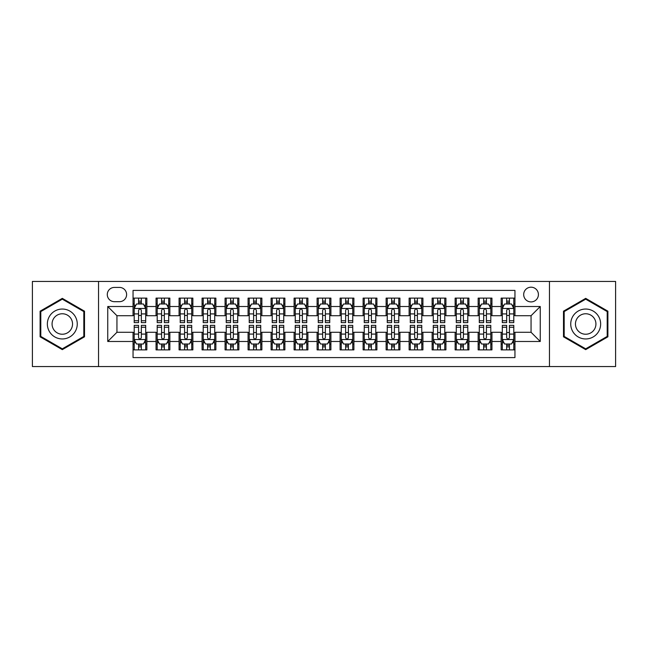 <?xml version="1.0" encoding="UTF-8"?>
<svg xmlns="http://www.w3.org/2000/svg" width="648" height="648" viewBox="0 0 648 648"><rect width="100%" height="100%" fill="white"/><g stroke="black" fill="none" stroke-linecap="round" stroke-linejoin="round"><path stroke-width="0.97" d="M531.052 287.194A7.363 7.363 0 0 0 523.689 294.548A7.363 7.363 0 0 0 531.052 301.911A7.363 7.363 0 0 0 538.415 294.548A7.363 7.363 0 0 0 531.052 287.194M549.455 366.557L615.6 366.557L615.6 281.443L549.455 281.443L549.455 366.557L98.545 366.557L98.545 281.443L32.4 281.443L32.4 366.557L98.545 366.557M514.949 298.121L501.147 298.121L501.147 306.512L491.945 306.512L491.945 315.722L501.147 315.722L501.147 306.512M491.945 306.512L491.945 298.121L478.143 298.121L478.143 306.512L468.933 306.512L468.933 315.722L478.143 315.722L478.143 306.512M468.933 306.512L468.933 298.121L455.131 298.121L455.131 306.512L445.929 306.512L445.929 315.722L455.131 315.722L455.131 306.512M445.929 306.512L445.929 298.121L432.127 298.121L432.127 306.512L422.925 306.512L422.925 315.722L432.127 315.722L432.127 306.512M422.925 306.512L422.925 298.121L409.123 298.121L409.123 306.512L399.921 306.512L399.921 315.722L409.123 315.722L409.123 306.512M399.921 306.512L399.921 298.121L386.119 298.121L386.119 306.512L376.917 306.512L376.917 315.722L386.119 315.722L386.119 306.512M376.917 306.512L376.917 298.121L363.107 298.121L363.107 306.512L353.905 306.512L353.905 315.722L363.107 315.722L363.107 306.512M353.905 306.512L353.905 298.121L340.103 298.121L340.103 306.512L330.901 306.512L330.901 315.722L340.103 315.722L340.103 306.512M330.901 306.512L330.901 298.121L317.099 298.121L317.099 306.512L307.897 306.512L307.897 315.722L317.099 315.722L317.099 306.512M307.897 306.512L307.897 298.121L294.095 298.121L294.095 306.512L284.893 306.512L284.893 315.722L294.095 315.722L294.095 306.512M284.893 306.512L284.893 298.121L271.083 298.121L271.083 306.512L261.881 306.512L261.881 315.722L271.083 315.722L271.083 306.512M261.881 306.512L261.881 298.121L248.079 298.121L248.079 306.512L238.877 306.512L238.877 315.722L248.079 315.722L248.079 306.512M238.877 306.512L238.877 298.121L225.075 298.121L225.075 306.512L215.873 306.512L215.873 315.722L225.075 315.722L225.075 306.512M215.873 306.512L215.873 298.121L202.071 298.121L202.071 306.512L192.869 306.512L192.869 315.722L202.071 315.722L202.071 306.512M192.869 306.512L192.869 298.121L179.067 298.121L179.067 306.512L169.857 306.512L169.857 315.722L179.067 315.722L179.067 306.512M169.857 306.512L169.857 298.121L156.055 298.121L156.055 315.722L146.853 315.722L146.853 298.121L133.051 298.121M133.051 349.88L146.853 349.88L146.853 332.278L156.055 332.278L156.055 349.88L169.857 349.88L169.857 332.278L179.067 332.278L179.067 341.488L169.857 341.488M179.067 341.488L179.067 349.88L192.869 349.88L192.869 332.278L202.071 332.278L202.071 341.488L192.869 341.488M202.071 341.488L202.071 349.88L215.873 349.88L215.873 332.278L225.075 332.278L225.075 341.488L215.873 341.488M225.075 341.488L225.075 349.88L238.877 349.88L238.877 332.278L248.079 332.278L248.079 341.488L238.877 341.488M248.079 341.488L248.079 349.88L261.881 349.88L261.881 332.278L271.083 332.278L271.083 341.488L261.881 341.488M271.083 341.488L271.083 349.88L284.893 349.88L284.893 332.278L294.095 332.278L294.095 341.488L284.893 341.488M294.095 341.488L294.095 349.88L307.897 349.88L307.897 332.278L317.099 332.278L317.099 341.488L307.897 341.488M317.099 341.488L317.099 349.88L330.901 349.88L330.901 332.278L340.103 332.278L340.103 341.488L330.901 341.488M340.103 341.488L340.103 349.88L353.905 349.88L353.905 332.278L363.107 332.278L363.107 341.488L353.905 341.488M363.107 341.488L363.107 349.88L376.917 349.88L376.917 332.278L386.119 332.278L386.119 341.488L376.917 341.488M386.119 341.488L386.119 349.88L399.921 349.88L399.921 332.278L409.123 332.278L409.123 341.488L399.921 341.488M409.123 341.488L409.123 349.88L422.925 349.88L422.925 332.278L432.127 332.278L432.127 341.488L422.925 341.488M432.127 341.488L432.127 349.88L445.929 349.88L445.929 332.278L455.131 332.278L455.131 341.488L445.929 341.488M455.131 341.488L455.131 349.88L468.933 349.88L468.933 332.278L478.143 332.278L478.143 341.488L468.933 341.488M478.143 341.488L478.143 349.88L491.945 349.88L491.945 332.278L501.147 332.278L501.147 341.488L491.945 341.488M114.413 301.685L119.475 301.685A7.128 7.128 0 0 0 126.611 294.548A7.128 7.128 0 0 0 119.475 287.42L114.413 287.42A7.128 7.128 0 0 0 107.284 294.548A7.128 7.128 0 0 0 114.413 301.685M549.455 281.443L98.545 281.443M514.949 306.512L514.949 290.409L133.051 290.409L133.051 315.722L116.948 315.722L116.948 332.278L133.051 332.278L133.051 357.591L514.949 357.591L514.949 332.278L531.052 332.278L531.052 315.722L514.949 315.722L514.949 306.512L540.254 306.512L540.254 341.488L514.949 341.488M133.051 341.488L107.746 341.488L107.746 306.512L133.051 306.512M501.147 341.488L501.147 349.88L514.949 349.88M133.051 303.872L134.201 303.872M138.575 303.872L141.337 303.872M145.703 303.872L146.853 303.872M133.051 315.487L134.201 315.487M138.575 315.487L141.337 315.487M145.703 315.487L146.853 315.487M133.051 332.513L134.201 332.513M138.575 332.513L141.337 332.513M145.703 332.513L146.853 332.513M133.051 344.129L134.201 344.129M138.575 344.129L141.337 344.129M145.703 344.129L146.853 344.129M156.055 315.487L157.205 315.487M161.579 315.487L164.341 315.487M168.707 315.487L169.857 315.487M156.055 303.872L157.205 303.872M161.579 303.872L164.341 303.872M168.707 303.872L169.857 303.872M156.055 332.513L157.205 332.513M161.579 332.513L164.341 332.513M168.707 332.513L169.857 332.513M156.055 344.129L157.205 344.129M161.579 344.129L164.341 344.129M168.707 344.129L169.857 344.129M179.067 332.513L180.217 332.513M184.583 332.513L187.345 332.513M191.719 332.513L192.869 332.513M179.067 344.129L180.217 344.129M184.583 344.129L187.345 344.129M191.719 344.129L192.869 344.129M179.067 303.872L180.217 303.872M184.583 303.872L187.345 303.872M191.719 303.872L192.869 303.872M179.067 315.487L180.217 315.487M184.583 315.487L187.345 315.487M191.719 315.487L192.869 315.487M202.071 332.513L203.221 332.513M207.587 332.513L210.349 332.513M214.723 332.513L215.873 332.513M202.071 344.129L203.221 344.129M207.587 344.129L210.349 344.129M214.723 344.129L215.873 344.129M202.071 303.872L203.221 303.872M207.587 303.872L210.349 303.872M214.723 303.872L215.873 303.872M202.071 315.487L203.221 315.487M207.587 315.487L210.349 315.487M214.723 315.487L215.873 315.487M225.075 332.513L226.225 332.513M230.599 332.513L233.353 332.513M237.727 332.513L238.877 332.513M225.075 344.129L226.225 344.129M230.599 344.129L233.353 344.129M237.727 344.129L238.877 344.129M225.075 303.872L226.225 303.872M230.599 303.872L233.353 303.872M237.727 303.872L238.877 303.872M225.075 315.487L226.225 315.487M230.599 315.487L233.353 315.487M237.727 315.487L238.877 315.487M248.079 332.513L249.229 332.513M253.603 332.513L256.365 332.513M260.731 332.513L261.881 332.513M248.079 344.129L249.229 344.129M253.603 344.129L256.365 344.129M260.731 344.129L261.881 344.129M248.079 303.872L249.229 303.872M253.603 303.872L256.365 303.872M260.731 303.872L261.881 303.872M248.079 315.487L249.229 315.487M253.603 315.487L256.365 315.487M260.731 315.487L261.881 315.487M271.083 332.513L272.233 332.513M276.607 332.513L279.369 332.513M283.743 332.513L284.893 332.513M271.083 344.129L272.233 344.129M276.607 344.129L279.369 344.129M283.743 344.129L284.893 344.129M271.083 303.872L272.233 303.872M276.607 303.872L279.369 303.872M283.743 303.872L284.893 303.872M271.083 315.487L272.233 315.487M276.607 315.487L279.369 315.487M283.743 315.487L284.893 315.487M294.095 332.513L295.245 332.513M299.611 332.513L302.373 332.513M306.747 332.513L307.897 332.513M294.095 344.129L295.245 344.129M299.611 344.129L302.373 344.129M306.747 344.129L307.897 344.129M294.095 303.872L295.245 303.872M299.611 303.872L302.373 303.872M306.747 303.872L307.897 303.872M294.095 315.487L295.245 315.487M299.611 315.487L302.373 315.487M306.747 315.487L307.897 315.487M317.099 332.513L318.249 332.513M322.623 332.513L325.377 332.513M329.751 332.513L330.901 332.513M317.099 344.129L318.249 344.129M322.623 344.129L325.377 344.129M329.751 344.129L330.901 344.129M317.099 303.872L318.249 303.872M322.623 303.872L325.377 303.872M329.751 303.872L330.901 303.872M317.099 315.487L318.249 315.487M322.623 315.487L325.377 315.487M329.751 315.487L330.901 315.487M340.103 332.513L341.253 332.513M345.627 332.513L348.389 332.513M352.755 332.513L353.905 332.513M340.103 344.129L341.253 344.129M345.627 344.129L348.389 344.129M352.755 344.129L353.905 344.129M340.103 303.872L341.253 303.872M345.627 303.872L348.389 303.872M352.755 303.872L353.905 303.872M340.103 315.487L341.253 315.487M345.627 315.487L348.389 315.487M352.755 315.487L353.905 315.487M363.107 332.513L364.257 332.513M368.631 332.513L371.393 332.513M375.767 332.513L376.917 332.513M363.107 344.129L364.257 344.129M368.631 344.129L371.393 344.129M375.767 344.129L376.917 344.129M363.107 303.872L364.257 303.872M368.631 303.872L371.393 303.872M375.767 303.872L376.917 303.872M363.107 315.487L364.257 315.487M368.631 315.487L371.393 315.487M375.767 315.487L376.917 315.487M386.119 332.513L387.269 332.513M391.635 332.513L394.397 332.513M398.771 332.513L399.921 332.513M386.119 344.129L387.269 344.129M391.635 344.129L394.397 344.129M398.771 344.129L399.921 344.129M386.119 303.872L387.269 303.872M391.635 303.872L394.397 303.872M398.771 303.872L399.921 303.872M386.119 315.487L387.269 315.487M391.635 315.487L394.397 315.487M398.771 315.487L399.921 315.487M409.123 332.513L410.273 332.513M414.647 332.513L417.401 332.513M421.775 332.513L422.925 332.513M409.123 344.129L410.273 344.129M414.647 344.129L417.401 344.129M421.775 344.129L422.925 344.129M409.123 303.872L410.273 303.872M414.647 303.872L417.401 303.872M421.775 303.872L422.925 303.872M409.123 315.487L410.273 315.487M414.647 315.487L417.401 315.487M421.775 315.487L422.925 315.487M432.127 332.513L433.277 332.513M437.651 332.513L440.413 332.513M444.779 332.513L445.929 332.513M432.127 344.129L433.277 344.129M437.651 344.129L440.413 344.129M444.779 344.129L445.929 344.129M432.127 303.872L433.277 303.872M437.651 303.872L440.413 303.872M444.779 303.872L445.929 303.872M432.127 315.487L433.277 315.487M437.651 315.487L440.413 315.487M444.779 315.487L445.929 315.487M455.131 332.513L456.281 332.513M460.655 332.513L463.417 332.513M467.783 332.513L468.933 332.513M455.131 344.129L456.281 344.129M460.655 344.129L463.417 344.129M467.783 344.129L468.933 344.129M455.131 303.872L456.281 303.872M460.655 303.872L463.417 303.872M467.783 303.872L468.933 303.872M455.131 315.487L456.281 315.487M460.655 315.487L463.417 315.487M467.783 315.487L468.933 315.487M478.143 332.513L479.293 332.513M483.659 332.513L486.421 332.513M490.795 332.513L491.945 332.513M478.143 344.129L479.293 344.129M483.659 344.129L486.421 344.129M490.795 344.129L491.945 344.129M478.143 303.872L479.293 303.872M483.659 303.872L486.421 303.872M490.795 303.872L491.945 303.872M478.143 315.487L479.293 315.487M483.659 315.487L486.421 315.487M490.795 315.487L491.945 315.487M501.147 332.513L502.297 332.513M506.663 332.513L509.425 332.513M513.799 332.513L514.949 332.513M501.147 344.129L502.297 344.129M506.663 344.129L509.425 344.129M513.799 344.129L514.949 344.129M501.147 303.872L502.297 303.872M506.663 303.872L509.425 303.872M513.799 303.872L514.949 303.872M501.147 315.487L502.297 315.487M506.663 315.487L509.425 315.487M513.799 315.487L514.949 315.487M116.948 315.722L107.746 306.512M116.948 332.278L107.746 341.488M540.254 306.512L531.052 315.722M540.254 341.488L531.052 332.278M62.305 349.637L84.507 336.814L84.507 311.186L62.305 298.364L40.103 311.186L40.103 336.814L62.305 349.637M607.897 311.186L585.695 298.364L563.493 311.186L563.493 336.814L585.695 349.637L607.897 336.814L607.897 311.186M141.337 301.109L138.575 301.109M145.703 320.744L141.337 320.744L141.337 322.623L145.703 322.623L145.703 308.586L143.402 303.985L136.501 303.985L134.201 308.586L134.201 322.623L138.575 322.623L138.575 320.744L134.201 320.744M134.201 308.586L134.201 298.121M145.703 308.586L145.703 298.121M138.575 303.985L138.575 298.121M141.337 298.121L141.337 303.985M141.337 320.744L141.337 310.311C140.413 308.537 139.49 308.537 138.575 310.311L138.575 320.744M138.575 346.891L141.337 346.891M134.201 327.256L138.575 327.256L138.575 325.377L134.201 325.377L134.201 339.414L136.501 344.015L143.402 344.015L145.703 339.414L145.703 325.377L141.337 325.377L141.337 327.256L145.703 327.256M145.703 339.414L145.703 349.88M134.201 339.414L134.201 349.88M141.337 344.015L141.337 349.88M138.575 349.88L138.575 344.015M138.575 327.256L138.575 337.689C139.49 339.463 140.413 339.463 141.337 337.689L141.337 327.256M62.305 309.047A14.953 14.953 0 0 0 47.353 324A14.953 14.953 0 0 0 62.305 338.953A14.953 14.953 0 0 0 77.258 324A14.953 14.953 0 0 0 62.305 309.047M62.305 313.762A10.238 10.238 0 0 0 52.067 324A10.238 10.238 0 0 0 62.305 334.238A10.238 10.238 0 0 0 72.544 324A10.238 10.238 0 0 0 62.305 313.762M83.819 336.417L62.305 348.835L40.8 336.417L40.8 311.583L62.305 299.165L83.819 311.583L83.819 336.417M572.743 316.524A14.953 14.953 0 0 0 578.219 336.952A14.953 14.953 0 0 0 598.647 331.476A14.953 14.953 0 0 0 593.171 311.048A14.953 14.953 0 0 0 572.743 316.524M576.825 318.881A10.238 10.238 0 0 0 580.576 332.87A10.238 10.238 0 0 0 594.556 329.119A10.238 10.238 0 0 0 590.814 315.131A10.238 10.238 0 0 0 576.825 318.881M607.2 311.583L607.2 336.417L585.695 348.835L564.181 336.417L564.181 311.583L585.695 299.165L607.2 311.583M164.341 301.109L161.579 301.109M168.707 320.744L164.341 320.744L164.341 322.623L168.707 322.623L168.707 308.586L166.406 303.985L159.505 303.985L157.205 308.586L157.205 322.623L161.579 322.623L161.579 320.744L157.205 320.744M157.205 308.586L157.205 298.121M168.707 308.586L168.707 298.121M161.579 303.985L161.579 298.121M164.341 298.121L164.341 303.985M164.341 320.744L164.341 310.311C163.418 308.537 162.502 308.537 161.579 310.311L161.579 320.744M187.345 301.109L184.583 301.109M191.719 320.744L187.345 320.744L187.345 322.623L191.719 322.623L191.719 308.586L189.418 303.985L182.517 303.985L180.217 308.586L180.217 322.623L184.583 322.623L184.583 320.744L180.217 320.744M180.217 308.586L180.217 298.121M191.719 308.586L191.719 298.121M184.583 303.985L184.583 298.121M187.345 298.121L187.345 303.985M187.345 320.744L187.345 310.311C186.43 308.537 185.506 308.537 184.583 310.311L184.583 320.744M210.349 301.109L207.587 301.109M214.723 320.744L210.349 320.744L210.349 322.623L214.723 322.623L214.723 308.586L212.423 303.985L205.521 303.985L203.221 308.586L203.221 322.623L207.587 322.623L207.587 320.744L203.221 320.744M203.221 308.586L203.221 298.121M214.723 308.586L214.723 298.121M207.587 303.985L207.587 298.121M210.349 298.121L210.349 303.985M210.349 320.744L210.349 310.311C209.434 308.537 208.51 308.537 207.587 310.311L207.587 320.744M233.353 301.109L230.599 301.109M237.727 320.744L233.353 320.744L233.353 322.623L237.727 322.623L237.727 308.586L235.427 303.985L228.525 303.985L226.225 308.586L226.225 322.623L230.599 322.623L230.599 320.744L226.225 320.744M226.225 308.586L226.225 298.121M237.727 308.586L237.727 298.121M230.599 303.985L230.599 298.121M233.353 298.121L233.353 303.985M233.353 320.744L233.353 310.311C232.438 308.537 231.514 308.537 230.599 310.311L230.599 320.744M161.579 346.891L164.341 346.891M157.205 327.256L161.579 327.256L161.579 325.377L157.205 325.377L157.205 339.414L159.505 344.015L166.406 344.015L168.707 339.414L168.707 325.377L164.341 325.377L164.341 327.256L168.707 327.256M168.707 339.414L168.707 349.88M157.205 339.414L157.205 349.88M164.341 344.015L164.341 349.88M161.579 349.88L161.579 344.015M161.579 327.256L161.579 337.689C162.494 339.463 163.418 339.463 164.341 337.689L164.341 327.256M184.583 346.891L187.345 346.891M180.217 327.256L184.583 327.256L184.583 325.377L180.217 325.377L180.217 339.414L182.517 344.015L189.418 344.015L191.719 339.414L191.719 325.377L187.345 325.377L187.345 327.256L191.719 327.256M191.719 339.414L191.719 349.88M180.217 339.414L180.217 349.88M187.345 344.015L187.345 349.88M184.583 349.88L184.583 344.015M184.583 327.256L184.583 337.689C185.506 339.463 186.422 339.463 187.345 337.689L187.345 327.256M207.587 346.891L210.349 346.891M203.221 327.256L207.587 327.256L207.587 325.377L203.221 325.377L203.221 339.414L205.521 344.015L212.423 344.015L214.723 339.414L214.723 325.377L210.349 325.377L210.349 327.256L214.723 327.256M214.723 339.414L214.723 349.88M203.221 339.414L203.221 349.88M210.349 344.015L210.349 349.88M207.587 349.88L207.587 344.015M207.587 327.256L207.587 337.689C208.51 339.463 209.426 339.463 210.349 337.689L210.349 327.256M230.599 346.891L233.353 346.891M226.225 327.256L230.599 327.256L230.599 325.377L226.225 325.377L226.225 339.414L228.525 344.015L235.427 344.015L237.727 339.414L237.727 325.377L233.353 325.377L233.353 327.256L237.727 327.256M237.727 339.414L237.727 349.88M226.225 339.414L226.225 349.88M233.353 344.015L233.353 349.88M230.599 349.88L230.599 344.015M230.599 327.256L230.599 337.689C231.514 339.463 232.438 339.463 233.353 337.689L233.353 327.256M256.365 301.109L253.603 301.109M260.731 320.744L256.365 320.744L256.365 322.623L260.731 322.623L260.731 308.586L258.431 303.985L251.529 303.985L249.229 308.586L249.229 322.623L253.603 322.623L253.603 320.744L249.229 320.744M249.229 308.586L249.229 298.121M260.731 308.586L260.731 298.121M253.603 303.985L253.603 298.121M256.365 298.121L256.365 303.985M256.365 320.744L256.365 310.311C255.442 308.537 254.526 308.537 253.603 310.311L253.603 320.744M253.603 346.891L256.365 346.891M249.229 327.256L253.603 327.256L253.603 325.377L249.229 325.377L249.229 339.414L251.529 344.015L258.431 344.015L260.731 339.414L260.731 325.377L256.365 325.377L256.365 327.256L260.731 327.256M260.731 339.414L260.731 349.88M249.229 339.414L249.229 349.88M256.365 344.015L256.365 349.88M253.603 349.88L253.603 344.015M253.603 327.256L253.603 337.689C254.518 339.463 255.442 339.463 256.365 337.689L256.365 327.256M279.369 301.109L276.607 301.109M283.743 320.744L279.369 320.744L279.369 322.623L283.743 322.623L283.743 308.586L281.443 303.985L274.533 303.985L272.233 308.586L272.233 322.623L276.607 322.623L276.607 320.744L272.233 320.744M272.233 308.586L272.233 298.121M283.743 308.586L283.743 298.121M276.607 303.985L276.607 298.121M279.369 298.121L279.369 303.985M279.369 320.744L279.369 310.311C278.446 308.537 277.53 308.537 276.607 310.311L276.607 320.744M276.607 346.891L279.369 346.891M272.233 327.256L276.607 327.256L276.607 325.377L272.233 325.377L272.233 339.414L274.533 344.015L281.443 344.015L283.743 339.414L283.743 325.377L279.369 325.377L279.369 327.256L283.743 327.256M283.743 339.414L283.743 349.88M272.233 339.414L272.233 349.88M279.369 344.015L279.369 349.88M276.607 349.88L276.607 344.015M276.607 327.256L276.607 337.689C277.53 339.463 278.446 339.463 279.369 337.689L279.369 327.256M302.373 301.109L299.611 301.109M306.747 320.744L302.373 320.744L302.373 322.623L306.747 322.623L306.747 308.586L304.447 303.985L297.545 303.985L295.245 308.586L295.245 322.623L299.611 322.623L299.611 320.744L295.245 320.744M295.245 308.586L295.245 298.121M306.747 308.586L306.747 298.121M299.611 303.985L299.611 298.121M302.373 298.121L302.373 303.985M302.373 320.744L302.373 310.311C301.458 308.537 300.534 308.537 299.611 310.311L299.611 320.744M299.611 346.891L302.373 346.891M295.245 327.256L299.611 327.256L299.611 325.377L295.245 325.377L295.245 339.414L297.545 344.015L304.447 344.015L306.747 339.414L306.747 325.377L302.373 325.377L302.373 327.256L306.747 327.256M306.747 339.414L306.747 349.88M295.245 339.414L295.245 349.88M302.373 344.015L302.373 349.88M299.611 349.88L299.611 344.015M299.611 327.256L299.611 337.689C300.534 339.463 301.45 339.463 302.373 337.689L302.373 327.256M325.377 301.109L322.623 301.109M329.751 320.744L325.377 320.744L325.377 322.623L329.751 322.623L329.751 308.586L327.451 303.985L320.549 303.985L318.249 308.586L318.249 322.623L322.623 322.623L322.623 320.744L318.249 320.744M318.249 308.586L318.249 298.121M329.751 308.586L329.751 298.121M322.623 303.985L322.623 298.121M325.377 298.121L325.377 303.985M325.377 320.744L325.377 310.311C324.462 308.537 323.538 308.537 322.623 310.311L322.623 320.744M322.623 346.891L325.377 346.891M318.249 327.256L322.623 327.256L322.623 325.377L318.249 325.377L318.249 339.414L320.549 344.015L327.451 344.015L329.751 339.414L329.751 325.377L325.377 325.377L325.377 327.256L329.751 327.256M329.751 339.414L329.751 349.88M318.249 339.414L318.249 349.88M325.377 344.015L325.377 349.88M322.623 349.88L322.623 344.015M322.623 327.256L322.623 337.689C323.538 339.463 324.462 339.463 325.377 337.689L325.377 327.256M348.389 301.109L345.627 301.109M352.755 320.744L348.389 320.744L348.389 322.623L352.755 322.623L352.755 308.586L350.455 303.985L343.553 303.985L341.253 308.586L341.253 322.623L345.627 322.623L345.627 320.744L341.253 320.744M341.253 308.586L341.253 298.121M352.755 308.586L352.755 298.121M345.627 303.985L345.627 298.121M348.389 298.121L348.389 303.985M348.389 320.744L348.389 310.311C347.466 308.537 346.55 308.537 345.627 310.311L345.627 320.744M345.627 346.891L348.389 346.891M341.253 327.256L345.627 327.256L345.627 325.377L341.253 325.377L341.253 339.414L343.553 344.015L350.455 344.015L352.755 339.414L352.755 325.377L348.389 325.377L348.389 327.256L352.755 327.256M352.755 339.414L352.755 349.88M341.253 339.414L341.253 349.88M348.389 344.015L348.389 349.88M345.627 349.88L345.627 344.015M345.627 327.256L345.627 337.689C346.542 339.463 347.466 339.463 348.389 337.689L348.389 327.256M371.393 301.109L368.631 301.109M375.767 320.744L371.393 320.744L371.393 322.623L375.767 322.623L375.767 308.586L373.467 303.985L366.557 303.985L364.257 308.586L364.257 322.623L368.631 322.623L368.631 320.744L364.257 320.744M364.257 308.586L364.257 298.121M375.767 308.586L375.767 298.121M368.631 303.985L368.631 298.121M371.393 298.121L371.393 303.985M371.393 320.744L371.393 310.311C370.47 308.537 369.554 308.537 368.631 310.311L368.631 320.744M368.631 346.891L371.393 346.891M364.257 327.256L368.631 327.256L368.631 325.377L364.257 325.377L364.257 339.414L366.557 344.015L373.467 344.015L375.767 339.414L375.767 325.377L371.393 325.377L371.393 327.256L375.767 327.256M375.767 339.414L375.767 349.88M364.257 339.414L364.257 349.88M371.393 344.015L371.393 349.88M368.631 349.88L368.631 344.015M368.631 327.256L368.631 337.689C369.554 339.463 370.47 339.463 371.393 337.689L371.393 327.256M394.397 301.109L391.635 301.109M398.771 320.744L394.397 320.744L394.397 322.623L398.771 322.623L398.771 308.586L396.471 303.985L389.57 303.985L387.269 308.586L387.269 322.623L391.635 322.623L391.635 320.744L387.269 320.744M387.269 308.586L387.269 298.121M398.771 308.586L398.771 298.121M391.635 303.985L391.635 298.121M394.397 298.121L394.397 303.985M394.397 320.744L394.397 310.311C393.482 308.537 392.558 308.537 391.635 310.311L391.635 320.744M391.635 346.891L394.397 346.891M387.269 327.256L391.635 327.256L391.635 325.377L387.269 325.377L387.269 339.414L389.57 344.015L396.471 344.015L398.771 339.414L398.771 325.377L394.397 325.377L394.397 327.256L398.771 327.256M398.771 339.414L398.771 349.88M387.269 339.414L387.269 349.88M394.397 344.015L394.397 349.88M391.635 349.88L391.635 344.015M391.635 327.256L391.635 337.689C392.558 339.463 393.474 339.463 394.397 337.689L394.397 327.256M417.401 301.109L414.647 301.109M421.775 320.744L417.401 320.744L417.401 322.623L421.775 322.623L421.775 308.586L419.475 303.985L412.574 303.985L410.273 308.586L410.273 322.623L414.647 322.623L414.647 320.744L410.273 320.744M410.273 308.586L410.273 298.121M421.775 308.586L421.775 298.121M414.647 303.985L414.647 298.121M417.401 298.121L417.401 303.985M417.401 320.744L417.401 310.311C416.486 308.537 415.562 308.537 414.647 310.311L414.647 320.744M414.647 346.891L417.401 346.891M410.273 327.256L414.647 327.256L414.647 325.377L410.273 325.377L410.273 339.414L412.574 344.015L419.475 344.015L421.775 339.414L421.775 325.377L417.401 325.377L417.401 327.256L421.775 327.256M421.775 339.414L421.775 349.88M410.273 339.414L410.273 349.88M417.401 344.015L417.401 349.88M414.647 349.88L414.647 344.015M414.647 327.256L414.647 337.689C415.562 339.463 416.486 339.463 417.401 337.689L417.401 327.256M440.413 301.109L437.651 301.109M444.779 320.744L440.413 320.744L440.413 322.623L444.779 322.623L444.779 308.586L442.479 303.985L435.578 303.985L433.277 308.586L433.277 322.623L437.651 322.623L437.651 320.744L433.277 320.744M433.277 308.586L433.277 298.121M444.779 308.586L444.779 298.121M437.651 303.985L437.651 298.121M440.413 298.121L440.413 303.985M440.413 320.744L440.413 310.311C439.49 308.537 438.575 308.537 437.651 310.311L437.651 320.744M437.651 346.891L440.413 346.891M433.277 327.256L437.651 327.256L437.651 325.377L433.277 325.377L433.277 339.414L435.578 344.015L442.479 344.015L444.779 339.414L444.779 325.377L440.413 325.377L440.413 327.256L444.779 327.256M444.779 339.414L444.779 349.88M433.277 339.414L433.277 349.88M440.413 344.015L440.413 349.88M437.651 349.88L437.651 344.015M437.651 327.256L437.651 337.689C438.566 339.463 439.49 339.463 440.413 337.689L440.413 327.256M463.417 301.109L460.655 301.109M467.783 320.744L463.417 320.744L463.417 322.623L467.783 322.623L467.783 308.586L465.483 303.985L458.582 303.985L456.281 308.586L456.281 322.623L460.655 322.623L460.655 320.744L456.281 320.744M456.281 308.586L456.281 298.121M467.783 308.586L467.783 298.121M460.655 303.985L460.655 298.121M463.417 298.121L463.417 303.985M463.417 320.744L463.417 310.311C462.494 308.537 461.579 308.537 460.655 310.311L460.655 320.744M460.655 346.891L463.417 346.891M456.281 327.256L460.655 327.256L460.655 325.377L456.281 325.377L456.281 339.414L458.582 344.015L465.483 344.015L467.783 339.414L467.783 325.377L463.417 325.377L463.417 327.256L467.783 327.256M467.783 339.414L467.783 349.88M456.281 339.414L456.281 349.88M463.417 344.015L463.417 349.88M460.655 349.88L460.655 344.015M460.655 327.256L460.655 337.689C461.57 339.463 462.494 339.463 463.417 337.689L463.417 327.256M486.421 301.109L483.659 301.109M490.795 320.744L486.421 320.744L486.421 322.623L490.795 322.623L490.795 308.586L488.495 303.985L481.594 303.985L479.293 308.586L479.293 322.623L483.659 322.623L483.659 320.744L479.293 320.744M479.293 308.586L479.293 298.121M490.795 308.586L490.795 298.121M483.659 303.985L483.659 298.121M486.421 298.121L486.421 303.985M486.421 320.744L486.421 310.311C485.506 308.537 484.583 308.537 483.659 310.311L483.659 320.744M483.659 346.891L486.421 346.891M479.293 327.256L483.659 327.256L483.659 325.377L479.293 325.377L479.293 339.414L481.594 344.015L488.495 344.015L490.795 339.414L490.795 325.377L486.421 325.377L486.421 327.256L490.795 327.256M490.795 339.414L490.795 349.88M479.293 339.414L479.293 349.88M486.421 344.015L486.421 349.88M483.659 349.88L483.659 344.015M483.659 327.256L483.659 337.689C484.583 339.463 485.498 339.463 486.421 337.689L486.421 327.256M509.425 301.109L506.663 301.109M513.799 320.744L509.425 320.744L509.425 322.623L513.799 322.623L513.799 308.586L511.499 303.985L504.598 303.985L502.297 308.586L502.297 322.623L506.663 322.623L506.663 320.744L502.297 320.744M502.297 308.586L502.297 298.121M513.799 308.586L513.799 298.121M506.663 303.985L506.663 298.121M509.425 298.121L509.425 303.985M509.425 320.744L509.425 310.311C508.51 308.537 507.587 308.537 506.663 310.311L506.663 320.744M506.663 346.891L509.425 346.891M502.297 327.256L506.663 327.256L506.663 325.377L502.297 325.377L502.297 339.414L504.598 344.015L511.499 344.015L513.799 339.414L513.799 325.377L509.425 325.377L509.425 327.256L513.799 327.256M513.799 339.414L513.799 349.88M502.297 339.414L502.297 349.88M509.425 344.015L509.425 349.88M506.663 349.88L506.663 344.015M506.663 327.256L506.663 337.689C507.587 339.463 508.51 339.463 509.425 337.689L509.425 327.256M156.055 341.488L146.853 341.488M156.055 306.512L146.853 306.512M145.646 308.472L134.258 308.472M134.201 305.249L135.869 305.249M144.034 305.249L145.703 305.249M138.575 313.916L134.201 313.916M145.703 313.916L141.337 313.916M141.337 302.576L138.575 302.576M134.258 339.528L145.646 339.528M145.703 342.752L144.034 342.752M135.869 342.752L134.201 342.752M141.337 334.084L145.703 334.084M134.201 334.084L138.575 334.084M138.575 345.425L141.337 345.425M168.65 308.472L157.262 308.472M157.205 305.249L158.873 305.249M167.046 305.249L168.707 305.249M161.579 313.916L157.205 313.916M168.707 313.916L164.341 313.916M164.341 302.576L161.579 302.576M191.662 308.472L180.274 308.472M180.217 305.249L181.877 305.249M190.05 305.249L191.719 305.249M184.583 313.916L180.217 313.916M191.719 313.916L187.345 313.916M187.345 302.576L184.583 302.576M214.666 308.472L203.278 308.472M203.221 305.249L204.889 305.249M213.054 305.249L214.723 305.249M207.587 313.916L203.221 313.916M214.723 313.916L210.349 313.916M210.349 302.576L207.587 302.576M237.67 308.472L226.282 308.472M226.225 305.249L227.894 305.249M236.058 305.249L237.727 305.249M230.599 313.916L226.225 313.916M237.727 313.916L233.353 313.916M233.353 302.576L230.599 302.576M157.262 339.528L168.65 339.528M168.707 342.752L167.046 342.752M158.873 342.752L157.205 342.752M164.341 334.084L168.707 334.084M157.205 334.084L161.579 334.084M161.579 345.425L164.341 345.425M180.274 339.528L191.662 339.528M191.719 342.752L190.05 342.752M181.877 342.752L180.217 342.752M187.345 334.084L191.719 334.084M180.217 334.084L184.583 334.084M184.583 345.425L187.345 345.425M203.278 339.528L214.666 339.528M214.723 342.752L213.054 342.752M204.889 342.752L203.221 342.752M210.349 334.084L214.723 334.084M203.221 334.084L207.587 334.084M207.587 345.425L210.349 345.425M226.282 339.528L237.67 339.528M237.727 342.752L236.058 342.752M227.894 342.752L226.225 342.752M233.353 334.084L237.727 334.084M226.225 334.084L230.599 334.084M230.599 345.425L233.353 345.425M260.674 308.472L249.286 308.472M249.229 305.249L250.898 305.249M259.062 305.249L260.731 305.249M253.603 313.916L249.229 313.916M260.731 313.916L256.365 313.916M256.365 302.576L253.603 302.576M249.286 339.528L260.674 339.528M260.731 342.752L259.062 342.752M250.898 342.752L249.229 342.752M256.365 334.084L260.731 334.084M249.229 334.084L253.603 334.084M253.603 345.425L256.365 345.425M283.678 308.472L272.298 308.472M272.233 305.249L273.901 305.249M282.074 305.249L283.743 305.249M276.607 313.916L272.233 313.916M283.743 313.916L279.369 313.916M279.369 302.576L276.607 302.576M272.298 339.528L283.678 339.528M283.743 342.752L282.074 342.752M273.901 342.752L272.233 342.752M279.369 334.084L283.743 334.084M272.233 334.084L276.607 334.084M276.607 345.425L279.369 345.425M306.69 308.472L295.302 308.472M295.245 305.249L296.914 305.249M305.078 305.249L306.747 305.249M299.611 313.916L295.245 313.916M306.747 313.916L302.373 313.916M302.373 302.576L299.611 302.576M295.302 339.528L306.69 339.528M306.747 342.752L305.078 342.752M296.914 342.752L295.245 342.752M302.373 334.084L306.747 334.084M295.245 334.084L299.611 334.084M299.611 345.425L302.373 345.425M329.694 308.472L318.306 308.472M318.249 305.249L319.918 305.249M328.082 305.249L329.751 305.249M322.623 313.916L318.249 313.916M329.751 313.916L325.377 313.916M325.377 302.576L322.623 302.576M318.306 339.528L329.694 339.528M329.751 342.752L328.082 342.752M319.918 342.752L318.249 342.752M325.377 334.084L329.751 334.084M318.249 334.084L322.623 334.084M322.623 345.425L325.377 345.425M352.698 308.472L341.31 308.472M341.253 305.249L342.922 305.249M351.086 305.249L352.755 305.249M345.627 313.916L341.253 313.916M352.755 313.916L348.389 313.916M348.389 302.576L345.627 302.576M341.31 339.528L352.698 339.528M352.755 342.752L351.086 342.752M342.922 342.752L341.253 342.752M348.389 334.084L352.755 334.084M341.253 334.084L345.627 334.084M345.627 345.425L348.389 345.425M375.702 308.472L364.322 308.472M364.257 305.249L365.926 305.249M374.099 305.249L375.767 305.249M368.631 313.916L364.257 313.916M375.767 313.916L371.393 313.916M371.393 302.576L368.631 302.576M364.322 339.528L375.702 339.528M375.767 342.752L374.099 342.752M365.926 342.752L364.257 342.752M371.393 334.084L375.767 334.084M364.257 334.084L368.631 334.084M368.631 345.425L371.393 345.425M398.714 308.472L387.326 308.472M387.269 305.249L388.938 305.249M397.103 305.249L398.771 305.249M391.635 313.916L387.269 313.916M398.771 313.916L394.397 313.916M394.397 302.576L391.635 302.576M387.326 339.528L398.714 339.528M398.771 342.752L397.103 342.752M388.938 342.752L387.269 342.752M394.397 334.084L398.771 334.084M387.269 334.084L391.635 334.084M391.635 345.425L394.397 345.425M421.718 308.472L410.33 308.472M410.273 305.249L411.942 305.249M420.106 305.249L421.775 305.249M414.647 313.916L410.273 313.916M421.775 313.916L417.401 313.916M417.401 302.576L414.647 302.576M410.33 339.528L421.718 339.528M421.775 342.752L420.106 342.752M411.942 342.752L410.273 342.752M417.401 334.084L421.775 334.084M410.273 334.084L414.647 334.084M414.647 345.425L417.401 345.425M444.722 308.472L433.334 308.472M433.277 305.249L434.946 305.249M443.111 305.249L444.779 305.249M437.651 313.916L433.277 313.916M444.779 313.916L440.413 313.916M440.413 302.576L437.651 302.576M433.334 339.528L444.722 339.528M444.779 342.752L443.111 342.752M434.946 342.752L433.277 342.752M440.413 334.084L444.779 334.084M433.277 334.084L437.651 334.084M437.651 345.425L440.413 345.425M467.726 308.472L456.338 308.472M456.281 305.249L457.95 305.249M466.123 305.249L467.783 305.249M460.655 313.916L456.281 313.916M467.783 313.916L463.417 313.916M463.417 302.576L460.655 302.576M456.338 339.528L467.726 339.528M467.783 342.752L466.123 342.752M457.95 342.752L456.281 342.752M463.417 334.084L467.783 334.084M456.281 334.084L460.655 334.084M460.655 345.425L463.417 345.425M490.739 308.472L479.35 308.472M479.293 305.249L480.954 305.249M489.127 305.249L490.795 305.249M483.659 313.916L479.293 313.916M490.795 313.916L486.421 313.916M486.421 302.576L483.659 302.576M479.35 339.528L490.739 339.528M490.795 342.752L489.127 342.752M480.954 342.752L479.293 342.752M486.421 334.084L490.795 334.084M479.293 334.084L483.659 334.084M483.659 345.425L486.421 345.425M513.743 308.472L502.354 308.472M502.297 305.249L503.966 305.249M512.131 305.249L513.799 305.249M506.663 313.916L502.297 313.916M513.799 313.916L509.425 313.916M509.425 302.576L506.663 302.576M502.354 339.528L513.743 339.528M513.799 342.752L512.131 342.752M503.966 342.752L502.297 342.752M509.425 334.084L513.799 334.084M502.297 334.084L506.663 334.084M506.663 345.425L509.425 345.425"/></g></svg>
